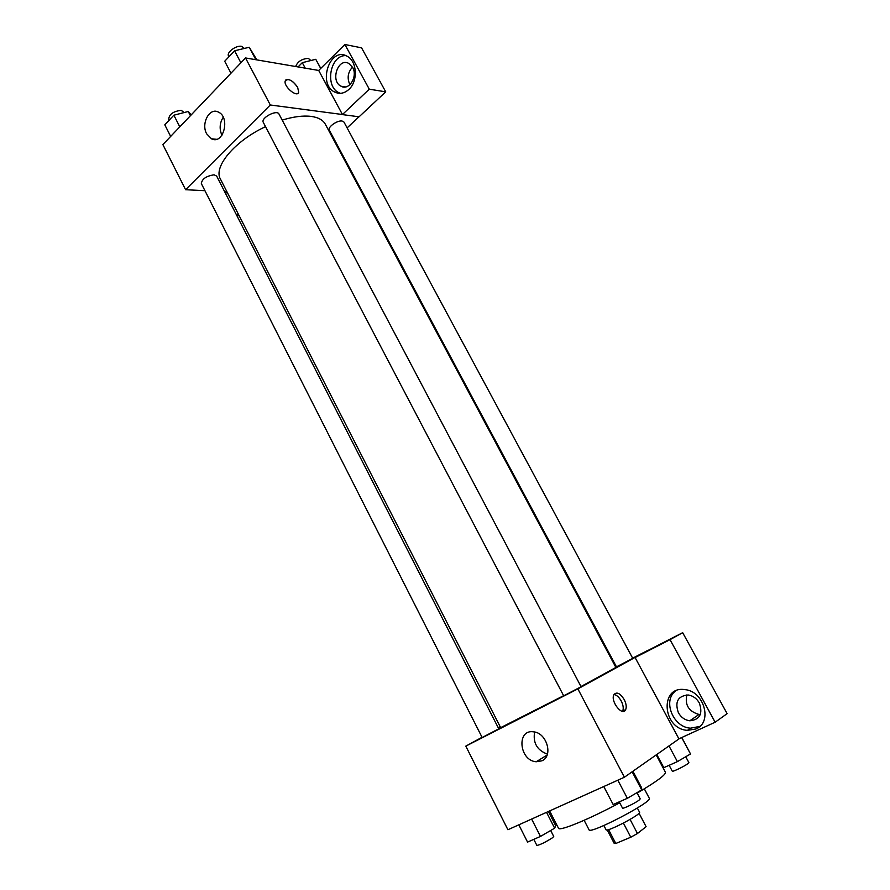 <?xml version="1.0" encoding="UTF-8"?>
<svg xmlns="http://www.w3.org/2000/svg" width="890" height="890" viewBox="0 0 890 890"><rect width="100%" height="100%" fill="white"/><g stroke="black" fill="none" stroke-linecap="round" stroke-linejoin="round"><path stroke-width="1.33" d="M623.401 823.105L630.776 837.234L615.791 843.486L614.144 843.264M646.107 826.688L639.042 813.249L646.107 826.688L637.462 833.518L630.776 837.234M630.076 819.434L637.462 833.518M637.351 808.02L639.554 812.214C641.768 814.194 606.413 832.684 606.046 829.736L603.854 825.519M608.571 829.591L615.791 843.486M644.316 788.84L649.311 798.285C653.316 801.545 589.425 834.942 589.047 829.792L584.129 820.302M656.186 754.92L665.453 772.298C665.842 774.79 656.419 781.72 637.173 793.09M619.729 802.813C588.969 819.345 558.987 831.616 558.486 828.223L549.642 810.935M679.526 738.533L624.402 777.226L507.912 829.747L465.804 746.131L482.046 737.276M498.522 728.287L500.447 727.241M500.102 726.563L498.178 727.62L500.136 726.629M541.899 760.828L536.169 761.762C519.104 760.583 516.356 728.932 533.611 731.847C546.827 732.815 553.513 756.133 541.899 760.828M632.645 658.166L648.076 650.267L577.866 688.882L624.402 777.226M577.866 688.882L465.804 746.131M534.601 732.014C532.843 742.905 537.115 750.281 547.406 754.13M624.19 699.529C626.226 703.59 626.716 706.949 625.681 709.608C622.666 716.973 610.262 701.42 613.855 694.779C616.592 691.497 620.041 693.076 624.19 699.529M635.093 657.543L678.903 738.822L715.137 722.224L670.025 639.654L635.093 657.543L648.076 650.267M622.533 711.366L622.7 711.066C623.734 708.407 623.245 705.047 621.22 700.986C619.051 697.159 616.648 694.99 614.011 694.478M695.969 728.977L687.447 730.356C662.26 728.955 659.446 685.534 684.888 689.628C704.079 691.052 712.935 722.38 695.969 728.977M675.566 690.996C662.394 700.63 673.118 727.408 690.573 728.176L699.874 726.396M678.403 712.768C674.631 701.832 677.902 695.902 688.193 694.99C692.921 695.724 696.614 698.372 699.284 702.922C703.067 713.769 699.896 719.721 689.806 720.789C684.922 720.11 681.128 717.44 678.403 712.768M700.341 714.503L699.017 714.459C688.76 711.488 684.699 704.969 686.846 694.901M670.025 639.654L682.674 632.679L648.131 650.368M715.137 722.224L727.13 713.647L682.674 632.679M615.602 666.899L616.303 666.543M563.693 695.835L581.081 686.746L279.015 114.076C276.979 109.248 260.481 117.981 263.307 122.386L563.693 695.835M616.47 666.855L632.745 658.355L343.974 122.064L342.072 121.018C337.243 120.128 327.309 127.281 329.322 130.162L616.47 666.855M482.157 737.51L498.778 728.81L216.659 176.064L214.101 174.818C206.258 176.009 202.008 178.935 201.34 183.596L482.157 737.51M265.543 126.647C234.704 140.943 213.099 166.986 220.442 179.079L500.658 727.653L563.626 695.691M580.981 686.546L615.88 667.422L325.339 124.233C323.026 119.994 318.264 117.38 311.055 116.39C303.056 115.433 293.433 116.668 282.186 120.094M358.959 116.79L347.111 127.893M342.45 114.521L369.294 89.189L344.886 44.5L318.698 70.455L342.45 114.521L270.304 104.987L185.598 189.704L204.945 190.705M224.647 191.717L226.961 191.84M352.496 67.139C347.79 72.346 346.922 78.209 349.915 84.695M369.294 89.189L385.726 91.837L361.574 47.849L344.886 44.5M385.726 91.837L359.082 116.801L342.494 114.61M228.029 193.942L225.682 191.773M352.607 67.329C358.091 76.395 349.069 91.014 341.07 86.23C329.979 81.19 338.111 57.182 348.869 63.479L352.607 67.329M345.821 55.625C330.179 54.857 324.494 86.452 338.979 92.738L340.336 93.328M348.936 89.378C344.397 93.461 339.668 94.362 334.762 92.093C317.241 84.227 329.979 46.18 347.033 56.192C357.101 60.976 358.236 81.157 348.936 89.378M238.097 213.644L236.573 215.091M236.896 215.714L239.188 215.781M318.698 70.455L245.518 57.95L162.87 144.592L185.598 189.704M206.647 133.811C200.806 123.554 209.562 107.123 218.395 112.084C230.666 117.369 223.345 145.204 211.486 138.796L206.647 133.811M245.518 57.95L270.304 104.987M223.234 117.246C219.641 122.931 219.196 128.95 221.922 135.28M297.672 87.409L298.695 92.215C297.316 98.178 283.209 86.352 285.256 80.901C288.338 78.042 292.476 80.211 297.672 87.409M298.161 93.127L298.684 92.226L297.672 87.42C293.389 81.112 289.417 78.643 285.768 80M256.832 59.875L249.256 47.259L234.582 50.786L224.714 61.254L230.966 73.203M249.256 47.259L255.831 59.708M234.582 50.786L240.89 62.801M228.941 56.771L228.574 56.081C226.205 52.488 236.195 45.045 241.68 46.347L244.383 48.427M191.183 114.91L188.246 111.495L173.873 115.199L164.795 124.823L170.669 136.426M188.246 111.495L190.416 115.722M173.873 115.199L179.791 126.847M169.189 120.172L168.722 119.238C169.167 114.232 173.328 111.272 181.215 110.36L184.23 112.529M320.789 68.385L315.761 59.296L302.289 62.678L298.061 66.928M315.761 59.296L320.712 68.463M302.289 62.678L305.226 68.152M295.647 66.516C297.716 61.477 301.955 58.773 308.374 58.395L310.844 60.531M632.901 771.263L641.657 787.817L641.701 789.875L627.35 798.308L613.165 804.527L603.765 786.538M632.145 771.797L641.701 789.875M617.838 780.196L627.35 798.308M619.24 801.868L622.51 808.109C622.544 809.232 635.182 803.158 639.053 800.143L640.221 798.875L636.951 792.667M548.407 811.491L555.694 825.731L554.648 828.178L540.464 836.433L527.559 842.096L518.826 824.83M546.538 812.336L554.648 828.178M531.63 819.056L540.464 836.433M533.8 839.359L536.87 845.422C539.996 844.899 545.136 842.396 552.301 837.89L553.736 836.478L550.676 830.492M681.785 737.499L690.518 753.952L677.401 761.618L663.806 767.681L656.764 754.509M681.673 737.543L690.518 753.952M668.991 745.931L677.401 761.618M669.147 765.3L672.284 771.163C672.284 772.175 684.521 766.279 687.948 763.609L688.882 762.597L685.734 756.745M607.191 829.903L614.178 843.353M536.169 761.762L547.061 755.12M625.681 709.608L622.7 711.066M687.447 730.356L690.573 728.176M699.017 714.459L689.806 720.789M345.509 86.931L341.07 86.23M334.762 92.093L338.979 92.738M211.486 138.796L216.504 139.285"/></g></svg>
